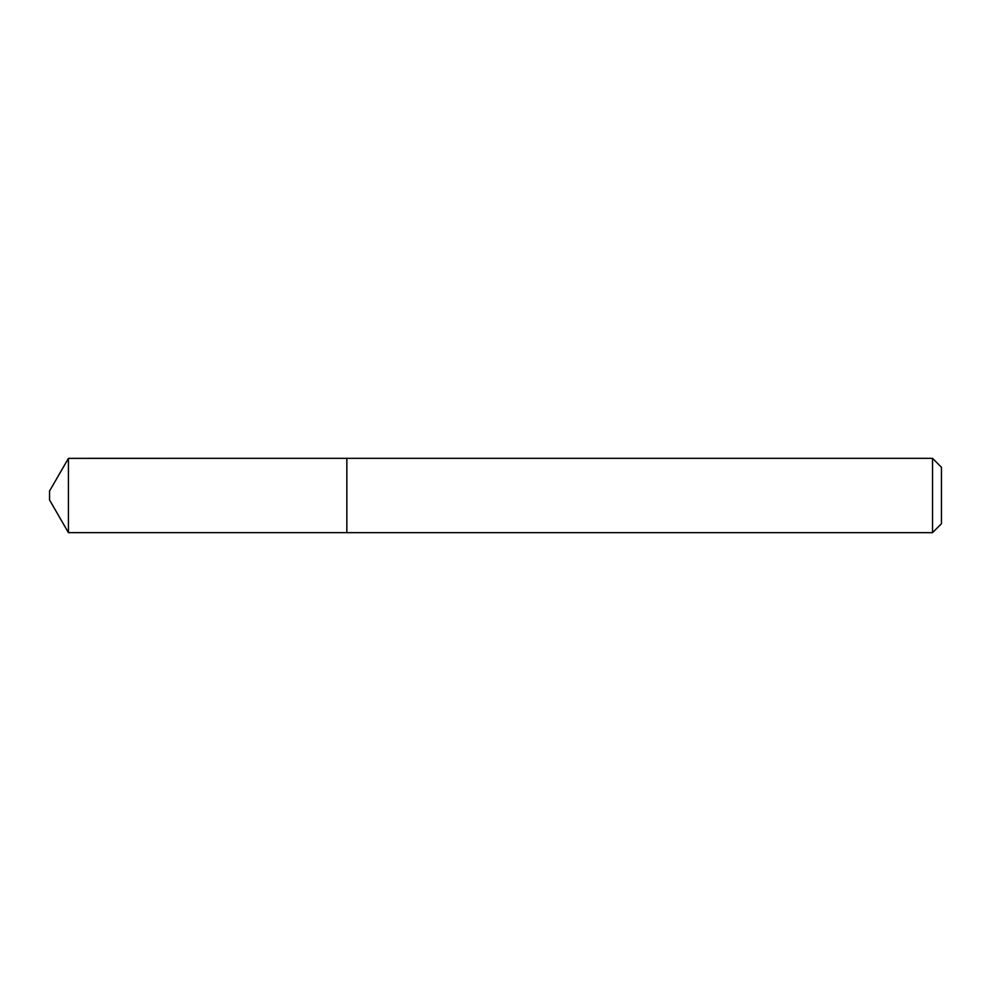 <?xml version="1.0" encoding="UTF-8"?>
<svg xmlns="http://www.w3.org/2000/svg" width="991" height="991" viewBox="0 0 991 991"><rect width="100%" height="100%" fill="white"/><g stroke="black" fill="none" stroke-linecap="round" stroke-linejoin="round"><path stroke-width="1.49" d="M68.416 532.638L68.416 458.362L49.55 491.04L49.55 499.96L68.416 532.638L346.85 532.638L346.85 458.338L68.416 458.362M932.531 458.338L941.45 467.257L941.45 523.744L932.531 532.663L932.531 458.338L346.85 458.338M932.531 532.663L346.85 532.663"/></g></svg>
